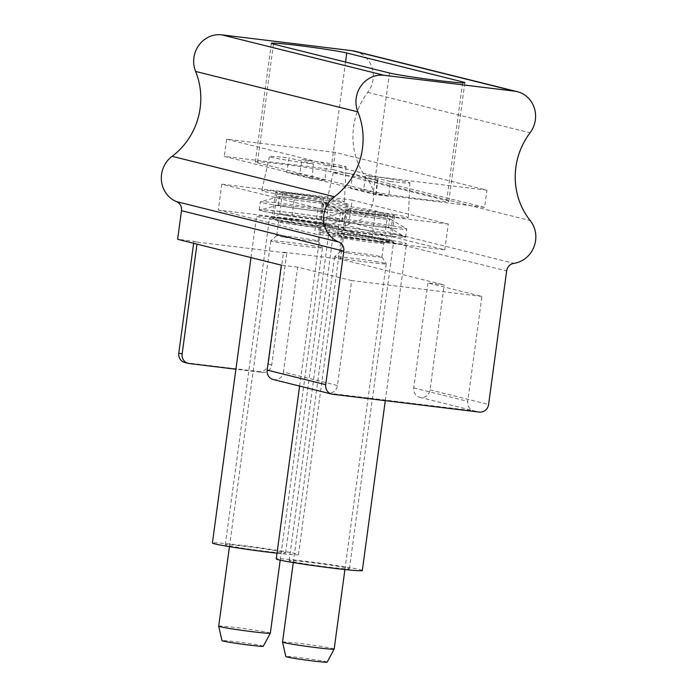 <?xml version="1.0" encoding="UTF-8"?>
<svg xmlns="http://www.w3.org/2000/svg" width="697" height="697" viewBox="0 0 697 697"><rect width="100%" height="100%" fill="white"/><g stroke="black" fill="none" stroke-linecap="round" stroke-linejoin="round"><path stroke-width="0.52" stroke-dasharray="3.48 2.61" d="M334.168 649.073A26.059 1.002 7.7 0 0 325.778 647.191A26.059 1.002 7.7 0 0 298.002 643.261A26.059 1.002 7.7 0 0 282.529 642.094M327.146 662.15A20.849 0.802 7.7 0 0 320.428 660.634A20.849 0.802 7.7 0 0 298.072 657.471A20.849 0.802 7.7 0 0 285.831 656.565M377.879 261.854A26.059 1.002 7.7 0 0 350.486 257.968A26.059 1.002 7.7 0 0 334.647 256.723A26.059 1.002 7.7 0 0 334.621 256.757A26.059 1.002 7.7 0 0 343.02 258.639A26.059 1.002 7.7 0 0 370.795 262.569A26.059 1.002 7.7 0 0 386.269 263.736A26.059 1.002 7.7 0 0 386.26 263.701A26.059 1.002 7.7 0 0 377.879 261.854M347.315 252.941A20.849 0.802 -172.3 0 1 340.606 251.434A20.849 0.802 -172.3 0 1 340.615 251.408A20.849 0.802 -172.3 0 1 353.292 252.41A20.849 0.802 -172.3 0 1 375.204 255.511A20.849 0.802 -172.3 0 1 381.912 256.993A20.849 0.802 -172.3 0 1 381.921 257.019A20.849 0.802 -172.3 0 1 369.541 256.087A20.849 0.802 -172.3 0 1 347.315 252.941M377.068 241.754A20.849 0.802 7.7 0 0 354.843 238.609A20.849 0.802 7.7 0 0 342.462 237.668A20.849 0.802 7.7 0 0 342.488 237.721A20.849 0.802 7.7 0 0 349.18 239.176A20.849 0.802 7.7 0 0 370.874 242.26A20.849 0.802 7.7 0 0 383.742 243.297A20.849 0.802 7.7 0 0 383.777 243.253A20.849 0.802 7.7 0 0 377.068 241.754M381.364 238.226A26.495 1.019 7.7 0 0 353.797 234.314A26.495 1.019 7.7 0 0 337.444 232.99A26.495 1.019 7.7 0 0 337.426 233.103A26.495 1.019 7.7 0 0 345.93 234.959A26.495 1.019 7.7 0 0 373.496 238.871A26.495 1.019 7.7 0 0 389.85 240.195A26.495 1.019 7.7 0 0 389.867 240.082A26.495 1.019 7.7 0 0 381.364 238.226M350.225 231.439A20.849 0.802 -172.3 0 1 343.508 229.932A20.849 0.802 -172.3 0 1 343.551 229.888A20.849 0.802 -172.3 0 1 356.42 230.925A20.849 0.802 -172.3 0 1 378.114 234.009A20.849 0.802 -172.3 0 1 384.805 235.464A20.849 0.802 -172.3 0 1 384.831 235.516A20.849 0.802 -172.3 0 1 372.451 234.584A20.849 0.802 -172.3 0 1 350.225 231.439M380.902 213.369A20.849 0.802 7.7 0 0 358.676 210.224A20.849 0.802 7.7 0 0 346.304 209.283A20.849 0.802 7.7 0 0 353.013 210.79A20.849 0.802 7.7 0 0 375.239 213.935A20.849 0.802 7.7 0 0 387.619 214.876A20.849 0.802 7.7 0 0 380.902 213.369M394.85 214.65A41.689 1.603 7.7 0 0 350.46 208.368A41.689 1.603 7.7 0 0 325.647 206.486A41.689 1.603 7.7 0 0 339.073 209.509A41.689 1.603 7.7 0 0 383.585 215.8A41.689 1.603 7.7 0 0 408.276 217.664A41.689 1.603 7.7 0 0 394.85 214.65M375.744 194.655L377.304 179.922A38.649 1.481 -172.3 0 1 345.756 175.287A38.649 1.481 -172.3 0 1 333.305 172.49A38.649 1.481 -172.3 0 1 352.891 173.841L350.495 188.356A39.947 1.533 -172.3 0 1 363.52 189.941L365.916 175.426A38.649 1.481 -172.3 0 1 397.464 180.061A38.649 1.481 -172.3 0 1 409.914 182.849A38.649 1.481 -172.3 0 1 390.337 181.508L388.778 196.232A39.947 1.533 -172.3 0 1 375.744 194.655L350.495 188.356M377.304 179.922L352.891 173.841M390.337 181.508L365.916 175.426M388.778 196.232L363.52 189.941M349.659 222.604A23.454 0.897 -172.3 0 1 342.105 220.905A23.454 0.897 -172.3 0 1 342.201 220.836A23.454 0.897 -172.3 0 1 356.986 222.073A23.454 0.897 -172.3 0 1 381.024 225.497A23.454 0.897 -172.3 0 1 388.499 227.1A23.454 0.897 -172.3 0 1 388.586 227.187A23.454 0.897 -172.3 0 1 374.655 226.142A23.454 0.897 -172.3 0 1 349.659 222.604M337.034 228.947A40.827 1.568 -172.3 0 1 324.061 225.88A40.827 1.568 -172.3 0 1 349.789 228.032A40.827 1.568 -172.3 0 1 391.644 233.992A40.827 1.568 -172.3 0 1 404.652 236.78A40.827 1.568 -172.3 0 1 382.191 235.298A40.827 1.568 -172.3 0 1 337.034 228.947M393.317 225.985A41.689 1.603 7.7 0 0 350.574 219.895A41.689 1.603 7.7 0 0 324.297 217.708A41.689 1.603 7.7 0 0 324.114 217.821A41.689 1.603 7.7 0 0 337.54 220.836A41.689 1.603 7.7 0 0 381.991 227.126A41.689 1.603 7.7 0 0 406.743 228.999A41.689 1.603 7.7 0 0 406.604 228.834A41.689 1.603 7.7 0 0 393.317 225.985M392.228 234.044A41.689 1.603 7.7 0 0 347.777 227.753A41.689 1.603 7.7 0 0 323.025 225.88A41.689 1.603 7.7 0 0 336.451 228.895A41.689 1.603 7.7 0 0 380.893 235.185A41.689 1.603 7.7 0 0 405.654 237.058A41.689 1.603 7.7 0 0 392.228 234.044M350.164 214.484A24.317 0.932 -172.3 0 1 342.436 212.663A24.317 0.932 -172.3 0 1 357.761 213.935A24.317 0.932 -172.3 0 1 382.697 217.49A24.317 0.932 -172.3 0 1 390.451 219.154A24.317 0.932 -172.3 0 1 377.068 218.266A24.317 0.932 -172.3 0 1 350.164 214.484M382.122 217.438A23.454 0.897 7.7 0 0 357.117 213.901A23.454 0.897 7.7 0 0 343.194 212.846A23.454 0.897 7.7 0 0 350.748 214.537A23.454 0.897 7.7 0 0 375.744 218.074A23.454 0.897 7.7 0 0 389.675 219.128A23.454 0.897 7.7 0 0 382.122 217.438M392.516 240.561A43.432 1.664 7.7 0 0 346.226 234.018A43.432 1.664 7.7 0 0 320.437 232.066A43.432 1.664 7.7 0 0 334.421 235.203A43.432 1.664 7.7 0 0 380.719 241.754A43.432 1.664 7.7 0 0 406.508 243.706A43.432 1.664 7.7 0 0 392.516 240.561M362.318 570.547A43.432 1.664 7.7 0 0 348.326 567.41A43.432 1.664 7.7 0 0 302.028 560.858A43.432 1.664 7.7 0 0 276.239 558.916M383.803 239.759A30.398 1.167 7.7 0 0 351.393 235.177A30.398 1.167 7.7 0 0 333.34 233.809A30.398 1.167 7.7 0 0 343.133 236.004A30.398 1.167 7.7 0 0 375.544 240.596A30.398 1.167 7.7 0 0 393.596 241.955A30.398 1.167 7.7 0 0 383.803 239.759M339.613 566.609A30.398 1.167 7.7 0 0 307.203 562.026A30.398 1.167 7.7 0 0 289.15 560.658A30.398 1.167 7.7 0 0 298.943 562.854A30.398 1.167 7.7 0 0 331.354 567.445A30.398 1.167 7.7 0 0 349.406 568.804A30.398 1.167 7.7 0 0 339.613 566.609M328.679 224.661A43.432 1.664 7.7 0 0 282.39 218.109A43.432 1.664 7.7 0 0 256.601 216.157A43.432 1.664 7.7 0 0 270.584 219.294A43.432 1.664 7.7 0 0 316.882 225.845A43.432 1.664 7.7 0 0 342.671 227.797A43.432 1.664 7.7 0 0 328.679 224.661M277.014 553.191A43.432 1.664 7.7 0 0 298.482 554.646A43.432 1.664 7.7 0 0 284.489 551.501A43.432 1.664 7.7 0 0 238.191 544.958A43.432 1.664 7.7 0 0 212.402 543.007M319.967 223.85A30.398 1.167 7.7 0 0 287.565 219.267A30.398 1.167 7.7 0 0 269.504 217.9A30.398 1.167 7.7 0 0 279.297 220.104A30.398 1.167 7.7 0 0 311.707 224.687A30.398 1.167 7.7 0 0 329.759 226.046A30.398 1.167 7.7 0 0 319.967 223.85M275.777 550.7A30.398 1.167 7.7 0 0 243.366 546.117A30.398 1.167 7.7 0 0 225.314 544.749A30.398 1.167 7.7 0 0 235.107 546.945A30.398 1.167 7.7 0 0 267.517 551.536A30.398 1.167 7.7 0 0 285.57 552.895A30.398 1.167 7.7 0 0 275.777 550.7M270.331 633.164A26.059 1.002 7.7 0 0 261.941 631.282A26.059 1.002 7.7 0 0 234.166 627.352A26.059 1.002 7.7 0 0 218.692 626.185M263.309 646.241A20.849 0.802 7.7 0 0 256.592 644.725A20.849 0.802 7.7 0 0 234.236 641.562A20.849 0.802 7.7 0 0 221.994 640.656M314.042 245.945A26.059 1.002 7.7 0 0 286.65 242.059A26.059 1.002 7.7 0 0 270.811 240.813A26.059 1.002 7.7 0 0 270.784 240.848A26.059 1.002 7.7 0 0 279.183 242.73A26.059 1.002 7.7 0 0 306.959 246.66A26.059 1.002 7.7 0 0 322.432 247.827A26.059 1.002 7.7 0 0 322.423 247.792A26.059 1.002 7.7 0 0 314.042 245.945M283.479 237.032A20.849 0.802 -172.3 0 1 276.77 235.525A20.849 0.802 -172.3 0 1 276.779 235.499A20.849 0.802 -172.3 0 1 289.455 236.501A20.849 0.802 -172.3 0 1 311.367 239.602A20.849 0.802 -172.3 0 1 318.076 241.084A20.849 0.802 -172.3 0 1 318.085 241.11A20.849 0.802 -172.3 0 1 305.704 240.177A20.849 0.802 -172.3 0 1 283.479 237.032M313.232 225.845A20.849 0.802 7.7 0 0 291.006 222.7A20.849 0.802 7.7 0 0 278.626 221.759A20.849 0.802 7.7 0 0 278.652 221.812A20.849 0.802 7.7 0 0 285.343 223.267A20.849 0.802 7.7 0 0 307.037 226.351A20.849 0.802 7.7 0 0 319.906 227.388A20.849 0.802 7.7 0 0 319.94 227.353A20.849 0.802 7.7 0 0 313.232 225.845M317.527 222.317A26.495 1.019 7.7 0 0 289.961 218.405A26.495 1.019 7.7 0 0 273.607 217.089A26.495 1.019 7.7 0 0 273.59 217.194A26.495 1.019 7.7 0 0 282.093 219.05A26.495 1.019 7.7 0 0 309.66 222.97A26.495 1.019 7.7 0 0 326.013 224.286A26.495 1.019 7.7 0 0 326.03 224.173A26.495 1.019 7.7 0 0 317.527 222.317M286.389 215.53A20.849 0.802 -172.3 0 1 279.671 214.023A20.849 0.802 -172.3 0 1 279.715 213.979A20.849 0.802 -172.3 0 1 292.583 215.024A20.849 0.802 -172.3 0 1 314.277 218.1A20.849 0.802 -172.3 0 1 320.968 219.564A20.849 0.802 -172.3 0 1 320.995 219.607A20.849 0.802 -172.3 0 1 308.614 218.675A20.849 0.802 -172.3 0 1 286.389 215.53M317.065 197.46A20.849 0.802 7.7 0 0 294.84 194.315A20.849 0.802 7.7 0 0 282.468 193.383A20.849 0.802 7.7 0 0 289.177 194.89A20.849 0.802 7.7 0 0 311.402 198.026A20.849 0.802 7.7 0 0 323.783 198.967A20.849 0.802 7.7 0 0 317.065 197.46M331.014 198.741A41.689 1.603 7.7 0 0 286.633 192.468A41.689 1.603 7.7 0 0 261.811 190.577A41.689 1.603 7.7 0 0 275.237 193.6A41.689 1.603 7.7 0 0 319.749 199.891A41.689 1.603 7.7 0 0 344.44 201.755A41.689 1.603 7.7 0 0 331.014 198.741M311.916 178.746L313.467 164.013A38.649 1.481 -172.3 0 1 281.919 159.378A38.649 1.481 -172.3 0 1 269.469 156.581A38.649 1.481 -172.3 0 1 289.055 157.931L286.659 172.447A39.947 1.533 -172.3 0 1 299.684 174.032L302.08 159.517A38.649 1.481 -172.3 0 1 333.628 164.152A38.649 1.481 -172.3 0 1 346.078 166.94A38.649 1.481 -172.3 0 1 326.501 165.598L324.941 180.331A39.947 1.533 -172.3 0 1 311.916 178.746L286.659 172.447M313.467 164.013L289.055 157.931M326.501 165.598L302.08 159.517M324.941 180.331L299.684 174.032M285.822 206.695A23.454 0.897 -172.3 0 1 278.269 204.996A23.454 0.897 -172.3 0 1 278.364 204.927A23.454 0.897 -172.3 0 1 293.149 206.164A23.454 0.897 -172.3 0 1 317.187 209.588A23.454 0.897 -172.3 0 1 324.663 211.191A23.454 0.897 -172.3 0 1 324.75 211.278A23.454 0.897 -172.3 0 1 310.818 210.233A23.454 0.897 -172.3 0 1 285.822 206.695M273.198 213.047A40.827 1.568 -172.3 0 1 260.225 209.98A40.827 1.568 -172.3 0 1 285.953 212.123A40.827 1.568 -172.3 0 1 327.808 218.083A40.827 1.568 -172.3 0 1 340.816 220.871A40.827 1.568 -172.3 0 1 318.355 219.389A40.827 1.568 -172.3 0 1 273.198 213.047M329.481 210.076A41.689 1.603 7.7 0 0 286.737 203.994A41.689 1.603 7.7 0 0 260.46 201.799A41.689 1.603 7.7 0 0 260.277 201.912A41.689 1.603 7.7 0 0 273.703 204.927A41.689 1.603 7.7 0 0 318.154 211.217A41.689 1.603 7.7 0 0 342.907 213.09A41.689 1.603 7.7 0 0 342.767 212.925A41.689 1.603 7.7 0 0 329.481 210.076M328.392 218.135A41.689 1.603 7.7 0 0 283.94 211.844A41.689 1.603 7.7 0 0 259.188 209.98A41.689 1.603 7.7 0 0 272.614 212.986A41.689 1.603 7.7 0 0 317.057 219.276A41.689 1.603 7.7 0 0 341.818 221.149A41.689 1.603 7.7 0 0 328.392 218.135M286.328 198.575A24.317 0.932 -172.3 0 1 278.6 196.754A24.317 0.932 -172.3 0 1 293.934 198.035A24.317 0.932 -172.3 0 1 318.86 201.581A24.317 0.932 -172.3 0 1 326.614 203.245A24.317 0.932 -172.3 0 1 313.232 202.365A24.317 0.932 -172.3 0 1 286.328 198.575M318.285 201.529A23.454 0.897 7.7 0 0 293.28 197.992A23.454 0.897 7.7 0 0 279.358 196.937A23.454 0.897 7.7 0 0 286.911 198.636A23.454 0.897 7.7 0 0 311.907 202.174A23.454 0.897 7.7 0 0 325.839 203.219A23.454 0.897 7.7 0 0 318.285 201.529M484.607 207.392L332.905 169.598L335.231 152.39L486.933 190.185L484.607 207.392L376.031 194.184L224.321 156.389L332.905 169.598M335.231 152.39L226.647 139.191L224.321 156.389M226.647 139.191L378.358 176.986L376.031 194.184M486.933 190.185L378.358 176.986M221.803 184.217L218.318 210.024L348.613 225.872L352.107 200.065L221.803 184.217L317.98 208.185L314.486 233.992L444.791 249.84L348.613 225.872M444.791 249.84L448.276 224.033L352.107 200.065M448.276 224.033L317.98 208.185M218.318 210.024L314.486 233.992M325.691 225.148L343.116 229.487A27.793 1.063 -172.3 0 1 344.606 230.045A27.793 1.063 -172.3 0 1 321.509 227.98A27.793 1.063 -172.3 0 1 290.998 223.145L273.572 218.806A27.793 1.063 -172.3 0 1 272.091 218.248A27.793 1.063 -172.3 0 1 295.18 220.313A27.793 1.063 -172.3 0 1 325.691 225.148L329.184 199.342L346.609 203.681A27.793 1.063 -172.3 0 1 348.091 204.238A27.793 1.063 -172.3 0 1 324.994 202.174A27.793 1.063 -172.3 0 1 294.483 197.347L290.998 223.145M294.483 197.347L277.066 192.999A27.793 1.063 -172.3 0 1 275.576 192.45A27.793 1.063 -172.3 0 1 298.673 194.507A27.793 1.063 -172.3 0 1 329.184 199.342M319.984 230.376L337.409 234.715A27.793 1.063 -172.3 0 0 367.92 239.55A27.793 1.063 -172.3 0 0 391.017 241.606A27.793 1.063 -172.3 0 0 389.527 241.057L372.111 236.71A27.793 1.063 -172.3 0 0 341.6 231.874A27.793 1.063 -172.3 0 0 318.503 229.818A27.793 1.063 -172.3 0 0 319.984 230.376L323.478 204.57L340.903 208.908L337.409 234.715M323.478 204.57A27.793 1.063 -172.3 0 1 321.997 204.012A27.793 1.063 -172.3 0 1 345.085 206.077A27.793 1.063 -172.3 0 1 375.596 210.903L393.021 215.251A27.793 1.063 -172.3 0 1 394.502 215.8A27.793 1.063 -172.3 0 1 371.414 213.744A27.793 1.063 -172.3 0 1 340.903 208.908M427.941 282.973L413.748 387.915A8.686 8.198 104 0 0 419.794 397.334A8.686 8.198 104 0 0 430.04 389.893L444.224 284.96L427.941 282.973L481.923 296.425L467.739 401.367A8.686 8.198 104 0 0 473.786 410.786A8.686 8.198 104 0 0 474.718 410.951L479.292 412.093M481.923 296.425L351.628 280.577L337.444 385.519A8.686 8.198 104 0 1 328.139 393.125L474.718 410.951M351.628 280.577L297.645 267.134L283.452 372.067L337.444 385.519M273.215 379.508A8.686 8.198 104 0 0 283.452 372.067M354.93 51.221A26.059 24.587 104 0 1 367.746 92.37A69.491 65.57 104 0 0 367.92 180.14A26.059 24.587 104 0 1 371.728 206.295A26.059 24.587 104 0 1 351.593 222.909A8.686 8.198 104 0 0 344.362 230.498L340.493 259.11L444.224 284.96M184.836 362.518A8.686 8.198 104 0 0 185.768 362.693L259.066 371.606A8.686 8.198 104 0 0 268.371 364L283.487 252.183L340.493 259.11M193.635 243.297L193.905 241.284L177.622 239.306M257.42 162.784L373.426 191.684A39.084 1.499 7.7 0 0 416.327 198.488A39.084 1.499 7.7 0 0 448.798 201.381A39.084 1.499 7.7 0 0 446.716 200.605L330.709 171.697A39.084 1.499 7.7 0 0 287.8 164.901A39.084 1.499 7.7 0 0 255.329 162.009A39.084 1.499 7.7 0 0 257.42 162.784L273.468 44.085M193.905 241.284L197.251 242.12L196.981 244.124M259.066 371.606L262.412 372.442L235.9 369.218M262.412 372.442A8.686 8.198 104 0 0 271.717 364.827L286.833 253.011L283.487 252.183M197.251 242.12L286.833 253.011M297.645 267.134L281.353 265.148M346.609 203.681L343.116 229.487M277.066 192.999L273.572 218.806M393.021 215.251L389.527 241.057M375.596 210.903L372.111 236.71M328.139 393.125L332.713 394.267M430.04 389.893L488.597 404.487M413.748 387.915L467.739 401.367M344.362 230.498L506.658 270.933M351.593 222.909L513.889 263.344M367.92 180.14L530.217 220.574M367.746 92.37L530.042 132.805M389.475 72.993L373.426 191.684M462.634 82.882L446.716 200.605M345.538 62.042L330.709 171.697M185.768 362.693L189.114 363.529M268.371 364L271.717 364.827M293.28 562.566L334.621 256.757M344.919 569.545L386.269 263.736M340.615 251.408L334.647 256.723M381.912 256.993L386.26 263.701M340.606 251.434L342.462 237.668M381.921 257.019L383.777 243.253M342.488 237.721L337.426 233.103M383.742 243.297L389.85 240.195M343.551 229.888L337.444 232.99M384.805 235.464L389.867 240.082M343.508 229.932L346.304 209.283M384.831 235.516L387.619 214.876M409.914 182.849L408.276 217.664M333.305 172.49L325.647 206.486M342.201 220.836L324.061 225.88M388.499 227.1L404.652 236.78M323.025 225.88L324.114 217.821M405.654 237.058L406.743 228.999M342.436 212.663L324.297 217.708M390.451 219.154L406.604 228.834M342.105 220.905L343.194 212.846M388.586 227.187L389.675 219.128M299.605 386.077L320.437 232.066M385.284 400.662L406.508 243.706M289.15 560.658L333.34 233.809M349.406 568.804L393.596 241.955M250.998 257.585L256.601 216.157M298.482 554.646L342.671 227.797M225.314 544.749L269.504 217.9M285.57 552.895L329.759 226.046M229.444 546.657L270.784 240.848M280.203 560.161L322.432 247.827M276.779 235.499L270.811 240.813M318.076 241.084L322.423 247.792M276.77 235.525L278.626 221.759M318.085 241.11L319.94 227.353M278.652 221.812L273.59 217.194M319.906 227.388L326.013 224.286M279.715 213.979L273.607 217.089M320.968 219.564L326.03 224.173M279.671 214.023L282.468 193.383M320.995 219.607L323.783 198.967M346.078 166.94L344.44 201.755M269.469 156.581L261.811 190.577M278.364 204.927L260.225 209.98M324.663 211.191L340.816 220.871M259.188 209.98L260.277 201.912M341.818 221.149L342.907 213.09M278.6 196.754L260.46 201.799M326.614 203.245L342.767 212.925M278.269 204.996L279.358 196.937M324.75 211.278L325.839 203.219M275.576 192.45L272.091 218.248M348.091 204.238L344.606 230.045M394.502 215.8L391.017 241.606M321.997 204.012L318.503 229.818M419.794 397.334L473.786 410.786M448.798 201.381L464.847 82.682M255.329 162.009L271.377 43.301"/><path stroke-width="1.05" d="M334.168 649.09L327.146 662.15A20.849 0.802 7.7 0 1 314.626 661.183A20.849 0.802 7.7 0 1 292.54 658.055A20.849 0.802 7.7 0 1 285.831 656.565L282.529 642.111A26.059 1.002 7.7 0 0 282.529 642.111A26.059 1.002 7.7 0 0 290.919 643.976A26.059 1.002 7.7 0 0 318.529 647.888A26.059 1.002 7.7 0 0 334.168 649.09A26.059 1.002 7.7 0 0 334.168 649.073L344.919 569.545M299.605 386.077L276.239 558.916A43.432 1.664 7.7 0 0 290.231 562.052A43.432 1.664 7.7 0 0 336.529 568.604A43.432 1.664 7.7 0 0 362.318 570.547L385.284 400.662M250.998 257.585L212.402 543.007A43.432 1.664 7.7 0 0 226.394 546.143A43.432 1.664 7.7 0 0 277.014 553.191M229.444 546.657L218.692 626.185A26.059 1.002 7.7 0 0 218.692 626.202A26.059 1.002 7.7 0 0 227.083 628.067A26.059 1.002 7.7 0 0 254.693 631.979A26.059 1.002 7.7 0 0 270.331 633.181A26.059 1.002 7.7 0 0 270.331 633.164L280.203 560.161M218.692 626.202L221.994 640.656A20.849 0.802 7.7 0 0 228.703 642.155A20.849 0.802 7.7 0 0 250.789 645.283A20.849 0.802 7.7 0 0 263.309 646.241L270.331 633.181M325.726 384.674A8.686 8.198 104 0 0 331.772 394.093A8.686 8.198 104 0 0 332.713 394.267L479.292 412.093A8.686 8.198 104 0 0 488.597 404.487L506.658 270.933A8.686 8.198 104 0 1 513.889 263.344A26.059 24.587 104 0 0 534.024 246.729A26.059 24.587 104 0 0 530.217 220.574A69.491 65.57 104 0 1 530.042 132.805A26.059 24.587 104 0 0 517.218 91.656A26.059 24.587 104 0 0 514.412 91.133L384.117 75.293A26.059 24.587 104 0 0 361.072 85.818A26.059 24.587 104 0 0 357.901 111.877A69.491 65.57 104 0 1 334.386 196.754A26.059 24.587 104 0 0 323.739 221.158A26.059 24.587 104 0 0 338.803 242.051A8.686 8.198 104 0 1 343.787 251.12L325.726 384.674L267.169 370.09A8.686 8.198 104 0 0 273.215 379.508L331.772 394.093M517.218 91.656L354.93 51.221A26.059 24.587 104 0 0 352.116 50.698L221.82 34.85A26.059 24.587 104 0 0 198.776 45.383A26.059 24.587 104 0 0 195.604 71.434A69.491 65.57 104 0 1 172.089 156.32A26.059 24.587 104 0 0 161.443 180.723A26.059 24.587 104 0 0 176.507 201.616A8.686 8.198 104 0 1 181.49 210.686L177.622 239.306L281.353 265.148L267.169 370.09M308.884 52.911L389.475 72.993A39.084 1.499 -172.3 0 0 432.375 79.789A39.084 1.499 -172.3 0 0 464.847 82.682A39.084 1.499 -172.3 0 0 462.764 81.906L346.757 52.998A39.084 1.499 7.7 0 0 303.848 46.202A39.084 1.499 7.7 0 0 271.377 43.301A39.084 1.499 7.7 0 0 273.468 44.085L308.884 52.911M193.635 243.297L178.789 353.1A8.686 8.198 104 0 0 184.836 362.518L188.181 363.355A8.686 8.198 104 0 0 189.114 363.529L235.9 369.218M196.981 244.124L182.135 353.937A8.686 8.198 104 0 0 188.181 363.355M181.49 210.686L343.787 251.12M352.116 50.698L514.412 91.133M221.82 34.859L384.117 75.293M195.604 71.434L357.901 111.877M172.089 156.32L334.386 196.754M176.507 201.616L338.803 242.051M462.764 81.906L462.634 82.882M346.757 52.998L345.538 62.042M178.789 353.1L182.135 353.937M282.529 642.094L293.28 562.566"/></g></svg>
